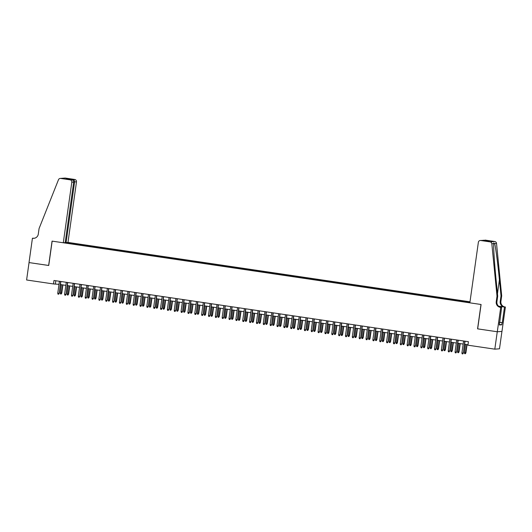 <?xml version="1.0" encoding="UTF-8"?>
<svg xmlns="http://www.w3.org/2000/svg" width="532" height="532" viewBox="0 0 532 532"><rect width="100%" height="100%" fill="white"/><g stroke="black" fill="none" stroke-linecap="round" stroke-linejoin="round"><path stroke-width="0.8" d="M470.002 301.81L67.983 242.412L76.488 181.858L73.715 181.871M501.942 331.403L499.495 348.799L494.813 349.158L497.26 331.755L477.563 328.843L480.988 304.484L52.163 241.129L48.738 265.488L29.047 262.582L26.6 279.985L53.486 283.955L58.999 284.341M494.813 349.158L467.927 345.188L468.413 341.704L53.978 280.477L53.486 283.955M63.787 242.738L469.869 302.728M469.982 301.917L67.484 242.452M60.455 284.56L65.848 285.358M67.305 285.571L72.698 286.369M74.154 286.582L79.547 287.38M81.004 287.593L86.403 288.391M87.853 288.603L93.253 289.401M94.703 289.621L100.102 290.419M101.552 290.632L106.952 291.43M108.402 291.642L113.801 292.44M115.258 292.653L120.651 293.451M122.107 293.664L127.5 294.462M128.957 294.681L134.35 295.473M135.806 295.692L141.199 296.49M142.656 296.703L148.049 297.501M149.505 297.714L154.905 298.512M156.355 298.725L161.755 299.523M163.204 299.742L168.604 300.533M170.054 300.753L175.454 301.551M176.91 301.764L182.303 302.562M183.759 302.775L189.153 303.572M190.609 303.785L196.002 304.583M197.458 304.796L202.852 305.594M204.308 305.814L209.701 306.612M211.157 306.824L216.557 307.622M218.007 307.835L223.407 308.633M224.856 308.846L230.256 309.644M231.706 309.857L237.106 310.655M238.555 310.874L243.955 311.666M245.412 311.885L250.805 312.683M252.261 312.896L257.654 313.694M259.111 313.907L264.504 314.705M265.96 314.917L271.353 315.715M272.81 315.935L278.203 316.726M279.659 316.946L285.059 317.744M286.509 317.956L291.908 318.754M293.358 318.967L298.758 319.765M300.208 319.978L305.607 320.776M307.064 320.989L312.457 321.787M313.913 322.006L319.306 322.804M320.763 323.017L326.156 323.815M327.612 324.028L333.005 324.826M334.462 325.039L339.855 325.837M341.311 326.05L346.711 326.848M348.161 327.067L353.561 327.865M355.01 328.078L360.41 328.876M361.86 329.089L367.26 329.887M368.709 330.099L374.109 330.897M375.565 331.11L380.959 331.908M382.415 332.128L387.808 332.919M389.264 333.138L394.658 333.936M396.114 334.149L401.507 334.947M402.963 335.16L408.357 335.958M409.813 336.171L415.213 336.969M416.662 337.182L422.062 337.98M423.512 338.199L428.912 338.997M430.361 339.21L435.761 340.008M437.218 340.221L442.611 341.019M444.067 341.231L449.46 342.029M450.917 342.242L456.31 343.04M457.766 343.26L463.159 344.058M464.616 344.271L467.98 344.769M55.813 280.75L55.388 283.809M66.513 243.137L66.6 242.519M65.709 242.506L65.549 242.998M464.822 341.172L463.379 353.055L462.8 353.933L463.153 353.075L461.922 352.889L463.591 340.992M463.379 353.055L465.048 341.205M462.8 353.933L462.115 353.833L461.922 352.889M465.912 352.862L465.334 353.74L464.649 353.64L464.449 352.696L465.912 352.862L467.069 344.63M465.334 353.74L466.85 344.596M464.449 352.696L465.613 344.417M469.856 302.841L478.368 242.279A2.108 2.075 -94.4 0 1 480.715 240.497L490.065 241.88L494.747 241.515A2.108 2.075 85.6 0 1 496.522 243.397L501.696 295.832L500.911 301.398A4.921 4.841 -94.4 0 0 505.021 306.984L505.4 307.037L501.975 331.403L497.294 331.762L477.663 328.862L481.088 304.497L469.856 302.841M501.696 295.832L501.004 295.885L499.415 279.805C497.932 264.437 495.691 247.314 494.667 243.543L493.716 242.938L493.689 243.616C493.423 247.486 494.567 264.697 496.117 280.065L497.706 296.138L496.921 301.711A4.921 4.841 -94.4 0 0 501.031 307.29L500.339 307.343L500.718 307.396L497.294 331.762M497.706 296.138L497.008 296.191L496.23 301.764A4.921 4.841 -94.4 0 0 500.339 307.343M498.617 306.193L504.329 307.037A4.921 4.841 -94.4 0 1 500.22 301.451L501.004 295.885M485.397 240.138L484.945 240.118A2.108 2.075 85.6 0 1 485.397 240.138L494.747 241.515M493.689 243.616L491.834 243.762L497.008 296.191M499.528 322.292L502.288 322.698L499.521 322.339M499.448 322.877L499.349 324.992L501.796 324.806L502.088 322.718M499.648 322.904L501.636 307.33L500.718 307.396M505.4 307.037L498.69 306.252M502.288 322.698L504.482 307.11M500.359 307.137L501.636 307.33M491.834 243.762A2.108 2.075 -94.4 0 0 490.065 241.88M501.796 324.806L499.428 324.454M483.349 240.245L482.551 240.424M483.887 240.251L489.573 241.089L487.691 241.182M489.573 241.089L487.778 241.202M487.911 241.222L480.256 240.477M65.217 242.432L66.088 242.559L74.6 181.997C74.666 180.72 74.207 179.916 73.216 179.577L74.733 179.464L65.376 178.08L60.695 178.439A2.108 2.075 -94.4 0 0 58.473 179.736L39.075 228.534L38.291 234.107A4.921 4.841 85.6 0 1 32.811 238.27L32.432 238.216L29.014 262.575L48.745 265.468M66.088 242.559L67.983 242.412M48.638 265.475L52.063 241.116L63.295 242.772L71.807 182.217A2.108 2.075 -94.4 0 0 70.044 179.823L60.695 178.439M32.432 238.216L34.194 238.27M63.295 242.772L65.19 242.625L73.702 182.07L71.807 182.217M60.236 178.426L64.924 178.067A2.108 2.075 85.6 0 1 65.376 178.08M74.733 179.464A2.108 2.075 85.6 0 1 76.488 181.858M34.221 238.27A4.921 4.841 85.6 0 1 33.503 238.216L32.811 238.27M70.044 179.823L71.654 179.716L66.068 178.898M65.968 178.878L71.561 179.71C73.01 180.002 73.722 180.794 73.702 182.07M65.875 178.865L67.531 178.739L68.375 179.237M457.972 340.161L456.529 352.044L455.951 352.922L456.303 352.064L455.066 351.878L456.742 339.981M456.529 352.044L458.198 340.194M455.951 352.922L455.266 352.822L455.066 351.878M451.123 339.15L449.68 351.034L449.101 351.911L449.454 351.047L448.217 350.867L449.892 338.97M449.68 351.034L451.342 339.183M449.101 351.911L448.416 351.812L448.217 350.867M444.273 338.139L442.83 350.023L442.252 350.901L442.604 350.036L441.367 349.857L443.043 337.953M442.83 350.023L444.493 338.172M442.252 350.901L441.567 350.794L441.367 349.857M437.424 337.128L435.981 349.005L435.402 349.89L435.755 349.025L434.518 348.846L436.193 336.942M435.981 349.005L437.643 337.162M435.402 349.89L434.717 349.783L434.518 348.846M459.063 351.852L458.484 352.729L457.799 352.63L457.6 351.685L459.063 351.852L460.22 343.619M458.484 352.729L460 343.586M457.6 351.685L458.764 343.406M452.213 350.841L451.635 351.719L450.95 351.612L450.75 350.674L452.213 350.841L453.37 342.608M451.635 351.719L453.151 342.575M450.75 350.674L451.914 342.395M445.364 349.823L444.785 350.701L444.1 350.601L443.901 349.664L445.364 349.823L446.521 341.597M444.785 350.701L446.295 341.564M443.901 349.664L445.065 341.378M438.514 348.812L437.936 349.69L437.251 349.591L437.051 348.646L438.514 348.812L439.671 340.586M437.936 349.69L439.445 340.553M437.051 348.646L438.215 340.367M430.574 336.111L429.131 347.995L428.553 348.872L428.898 348.014L427.668 347.835L429.344 335.931M429.131 347.995L430.794 336.144M428.553 348.872L427.868 348.773L427.668 347.835M431.665 347.802L431.086 348.679L430.401 348.58L430.202 347.635L431.665 347.802L432.815 339.569M431.086 348.679L432.596 339.536M430.202 347.635L431.366 339.356M423.725 335.1L422.282 346.984L421.703 347.862L422.049 347.004L420.819 346.817L422.488 334.921M422.282 346.984L423.944 335.133M421.703 347.862L421.018 347.762L420.819 346.817M424.809 346.791L424.23 347.669L423.545 347.569L423.352 346.625L424.809 346.791L425.966 338.558M424.23 347.669L425.746 338.525M423.352 346.625L424.516 338.345M416.875 334.089L415.432 345.973L414.854 346.851L415.199 345.993L413.969 345.807L415.638 333.91M415.432 345.973L417.095 334.123M414.854 346.851L414.169 346.751L413.969 345.807M417.959 345.78L417.381 346.658L416.696 346.551L416.503 345.614L417.959 345.78L419.116 337.547M417.381 346.658L418.897 337.514M416.503 345.614L417.667 337.335M410.026 333.079L408.576 344.962L407.997 345.84L408.35 344.975L407.12 344.796L408.789 332.899M408.576 344.962L410.245 333.112M407.997 345.84L407.312 345.74L407.12 344.796M411.11 344.763L410.531 345.64L409.846 345.541L409.653 344.603L411.11 344.763L412.267 336.537M410.531 345.64L412.047 336.503M409.653 344.603L410.817 336.324M403.176 332.068L401.727 343.951L401.148 344.829L401.5 343.965L400.27 343.785L401.939 331.882M401.727 343.951L403.396 332.101M401.148 344.829L400.463 344.723L400.27 343.785M404.26 343.752L403.682 344.63L402.997 344.53L402.797 343.586L404.26 343.752L405.417 335.526M403.682 344.63L405.198 335.493M402.797 343.586L403.961 335.306M396.32 331.057L394.877 342.934L394.298 343.812L394.651 342.954L393.421 342.774L395.09 330.871M394.877 342.934L396.546 331.084M394.298 343.812L393.613 343.712L393.421 342.774M397.411 342.741L396.832 343.619L396.147 343.519L395.948 342.575L397.411 342.741L398.568 334.508M396.832 343.619L398.348 334.482M395.948 342.575L397.111 334.296M389.471 330.04L388.028 341.923L387.449 342.801L387.801 341.943L386.565 341.757L388.24 329.86M388.028 341.923L389.697 330.073M387.449 342.801L386.764 342.701L386.565 341.757M390.561 341.73L389.983 342.608L389.298 342.508L389.098 341.564L390.561 341.73L391.718 333.498M389.983 342.608L391.499 333.464M389.098 341.564L390.262 333.285M382.621 329.029L381.178 340.912L380.599 341.79L380.952 340.932L379.715 340.746L381.391 328.849M381.178 340.912L382.841 329.062M380.599 341.79L379.914 341.69L379.715 340.746M383.712 340.719L383.133 341.597L382.448 341.491L382.249 340.553L383.712 340.719L384.869 332.487M383.133 341.597L384.649 332.453M382.249 340.553L383.412 332.274M375.772 328.018L374.329 339.901L373.75 340.779L374.102 339.915L372.866 339.735L374.541 327.838M374.329 339.901L375.991 328.051M373.75 340.779L373.065 340.679L372.866 339.735M376.862 339.702L376.284 340.586L375.599 340.48L375.399 339.542L376.862 339.702L378.019 331.476M376.284 340.586L377.793 331.443M375.399 339.542L376.563 331.263M368.922 327.007L367.479 338.891L366.9 339.768L367.253 338.904L366.016 338.724L367.692 326.821M367.479 338.891L369.142 327.04M366.9 339.768L366.216 339.662L366.016 338.724M370.013 338.691L369.434 339.569L368.749 339.469L368.55 338.532L370.013 338.691L371.17 330.465M369.434 339.569L370.944 330.432M368.55 338.532L369.713 330.246M362.073 325.996L360.63 337.873L360.051 338.751L360.397 337.893L359.167 337.714L360.836 325.81M360.63 337.873L362.292 326.023M360.051 338.751L359.366 338.651L359.167 337.714M363.157 337.68L362.578 338.558L361.893 338.458L361.7 337.514L363.157 337.68L364.314 329.454M362.578 338.558L364.094 329.421M361.7 337.514L362.864 329.235M355.223 324.979L353.78 336.862L353.201 337.74L353.547 336.882L352.317 336.696L353.986 324.799M353.78 336.862L355.442 325.012M353.201 337.74L352.517 337.64L352.317 336.696M356.307 336.67L355.728 337.547L355.043 337.448L354.851 336.503L356.307 336.67L357.464 328.437M355.728 337.547L357.245 328.404M354.851 336.503L356.014 328.224M348.374 323.968L346.924 335.852L346.345 336.729L346.698 335.872L345.468 335.685L347.137 323.788M346.924 335.852L348.593 324.001M346.345 336.729L345.66 336.63L345.468 335.685M349.458 335.659L348.879 336.537L348.194 336.437L348.001 335.493L349.458 335.659L350.615 327.426M348.879 336.537L350.395 327.393M348.001 335.493L349.165 327.213M341.524 322.957L340.074 334.841L339.496 335.719L339.848 334.854L338.618 334.675L340.287 322.778M340.074 334.841L341.743 322.99M339.496 335.719L338.811 335.619L338.618 334.675M342.608 334.648L342.029 335.526L341.344 335.419L341.145 334.482L342.608 334.648L343.765 326.415M342.029 335.526L343.546 326.382M341.145 334.482L342.309 326.202M334.668 321.946L333.225 333.83L332.646 334.708L332.999 333.843L331.769 333.664L333.438 321.76M333.225 333.83L334.894 321.98M332.646 334.708L331.961 334.601L331.769 333.664M335.759 333.63L335.18 334.508L334.495 334.409L334.296 333.471L335.759 333.63L336.916 325.404M335.18 334.508L336.696 325.371M334.296 333.471L335.459 325.185M327.818 320.936L326.375 332.813L325.797 333.69L326.149 332.833L324.912 332.653L326.588 320.749M326.375 332.813L328.045 320.969M325.797 333.69L325.112 333.591L324.912 332.653M328.909 332.62L328.33 333.498L327.646 333.398L327.446 332.453L328.909 332.62L330.066 324.394M328.33 333.498L329.847 324.36M327.446 332.453L328.61 324.174M320.969 319.918L319.526 331.802L318.947 332.68L319.3 331.822L318.063 331.642L319.739 319.739M319.526 331.802L321.188 319.951M318.947 332.68L318.262 332.58L318.063 331.642M322.06 331.609L321.481 332.487L320.796 332.387L320.597 331.443L322.06 331.609L323.217 323.376M321.481 332.487L322.997 323.343M320.597 331.443L321.76 323.163M314.119 318.907L312.676 330.791L312.098 331.669L312.45 330.811L311.213 330.625L312.889 318.728M312.676 330.791L314.339 318.941M312.098 331.669L311.413 331.569L311.213 330.625M315.21 330.598L314.631 331.476L313.947 331.376L313.747 330.432L315.21 330.598L316.367 322.365M314.631 331.476L316.141 322.332M313.747 330.432L314.911 322.153M307.27 317.897L305.827 329.78L305.248 330.658L305.601 329.8L304.364 329.614L306.04 317.717M305.827 329.78L307.489 317.93M305.248 330.658L304.563 330.558L304.364 329.614M308.361 329.587L307.782 330.465L307.097 330.359L306.898 329.421L308.361 329.587L309.518 321.355M307.782 330.465L309.292 321.321M306.898 329.421L308.061 321.142M300.42 316.886L298.977 328.769L298.399 329.647L298.745 328.783L297.514 328.603L299.19 316.7M298.977 328.769L300.64 316.919M298.399 329.647L297.714 329.547L297.514 328.603M301.511 328.57L300.932 329.448L300.248 329.348L300.048 328.41L301.511 328.57L302.661 320.344M300.932 329.448L302.442 320.311M300.048 328.41L301.212 320.131M293.571 315.875L292.128 327.759L291.549 328.636L291.895 327.772L290.665 327.592L292.334 315.689M292.128 327.759L293.79 315.908M291.549 328.636L290.864 328.53L290.665 327.592M286.721 314.864L285.278 326.741L284.7 327.619L285.046 326.761L283.815 326.582L285.485 314.678M285.278 326.741L286.941 314.891M284.7 327.619L284.015 327.519L283.815 326.582M279.872 313.847L278.422 325.73L277.844 326.608L278.196 325.75L276.966 325.564L278.635 313.667M278.422 325.73L280.091 313.88M277.844 326.608L277.159 326.508L276.966 325.564M294.655 327.559L294.076 328.437L293.391 328.337L293.199 327.393L294.655 327.559L295.812 319.333M294.076 328.437L295.593 319.3M293.199 327.393L294.362 319.114M287.805 326.548L287.227 327.426L286.542 327.326L286.349 326.382L287.805 326.548L288.962 318.316M287.227 327.426L288.743 318.289M286.349 326.382L287.513 318.103M280.956 325.537L280.377 326.415L279.692 326.315L279.5 325.371L280.956 325.537L282.113 317.305M280.377 326.415L281.894 317.272M279.5 325.371L280.657 317.092M273.022 312.836L271.573 324.72L270.994 325.597L271.347 324.739L270.116 324.553L271.786 312.656M271.573 324.72L273.242 312.869M270.994 325.597L270.309 325.498L270.116 324.553M274.106 324.527L273.528 325.404L272.843 325.298L272.643 324.36L274.106 324.527L275.263 316.294M273.528 325.404L275.044 316.261M272.643 324.36L273.807 316.081M266.166 311.825L264.723 323.709L264.145 324.587L264.497 323.722L263.26 323.542L264.936 311.646M264.723 323.709L266.392 311.858M264.145 324.587L263.46 324.487L263.26 323.542M267.257 323.509L266.678 324.394L265.993 324.287L265.794 323.35L267.257 323.509L268.414 315.283M266.678 324.394L268.195 315.25M265.794 323.35L266.958 315.07M259.317 310.814L257.874 322.698L257.295 323.576L257.648 322.711L256.411 322.532L258.087 310.628M257.874 322.698L259.543 310.848M257.295 323.576L256.61 323.469L256.411 322.532M260.407 322.498L259.829 323.376L259.144 323.276L258.944 322.339L260.407 322.498L261.564 314.272M259.829 323.376L261.345 314.239M258.944 322.339L260.108 314.053M252.467 309.804L251.024 321.68L250.446 322.558L250.798 321.7L249.561 321.521L251.237 309.617M251.024 321.68L252.687 309.83M250.446 322.558L249.761 322.459L249.561 321.521M253.558 321.488L252.979 322.365L252.294 322.266L252.095 321.321L253.558 321.488L254.715 313.255M252.979 322.365L254.489 313.228M252.095 321.321L253.259 313.042M245.618 308.786L244.175 320.67L243.596 321.547L243.949 320.69L242.712 320.503L244.388 308.607M244.175 320.67L245.837 308.819M243.596 321.547L242.911 321.448L242.712 320.503M246.708 320.477L246.13 321.355L245.445 321.255L245.245 320.311L246.708 320.477L247.865 312.244M246.13 321.355L247.639 312.211M245.245 320.311L246.409 312.031M238.768 307.775L237.325 319.659L236.747 320.537L237.092 319.679L235.862 319.493L237.538 307.596M237.325 319.659L238.988 307.809M236.747 320.537L236.062 320.437L235.862 319.493M239.859 319.466L239.28 320.344L238.595 320.244L238.396 319.3L239.859 319.466L241.009 311.233M239.28 320.344L240.79 311.2M238.396 319.3L239.56 311.021M231.919 306.764L230.476 318.648L229.897 319.526L230.243 318.661L229.013 318.482L230.682 306.585M230.476 318.648L232.138 306.798M229.897 319.526L229.212 319.426L229.013 318.482M233.003 318.455L232.424 319.333L231.739 319.227L231.546 318.289L233.003 318.455L234.16 310.223M232.424 319.333L233.94 310.189M231.546 318.289L232.71 310.01M225.069 305.754L223.626 317.637L223.048 318.515L223.393 317.651L222.163 317.471L223.832 305.567M223.626 317.637L225.289 305.787M223.048 318.515L222.363 318.409L222.163 317.471M226.153 317.438L225.575 318.316L224.89 318.216L224.697 317.278L226.153 317.438L227.31 309.212M225.575 318.316L227.091 309.178M224.697 317.278L225.861 308.992M218.22 304.743L216.77 316.62L216.192 317.498L216.544 316.64L215.314 316.46L216.983 304.557M216.77 316.62L218.439 304.776M216.192 317.498L215.507 317.398L215.314 316.46M219.304 316.427L218.725 317.305L218.04 317.205L217.847 316.261L219.304 316.427L220.461 308.201M218.725 317.305L220.241 308.168M217.847 316.261L219.011 307.981M211.37 303.725L209.921 315.609L209.342 316.487L209.694 315.629L208.464 315.443L210.133 303.546M209.921 315.609L211.59 303.759M209.342 316.487L208.657 316.387L208.464 315.443M212.454 315.416L211.876 316.294L211.191 316.194L210.991 315.25L212.454 315.416L213.611 307.183M211.876 316.294L213.392 307.15M210.991 315.25L212.155 306.971M204.514 302.715L203.071 314.598L202.493 315.476L202.845 314.618L201.615 314.432L203.284 302.535M203.071 314.598L204.74 302.748M202.493 315.476L201.808 315.376L201.615 314.432M205.605 314.405L205.026 315.283L204.341 315.183L204.142 314.239L205.605 314.405L206.762 306.173M205.026 315.283L206.542 306.139M204.142 314.239L205.305 305.96M197.665 301.704L196.222 313.587L195.643 314.465L195.995 313.607L194.759 313.421L196.434 301.524M196.222 313.587L197.891 301.737M195.643 314.465L194.958 314.365L194.759 313.421M198.755 313.395L198.177 314.272L197.492 314.166L197.292 313.228L198.755 313.395L199.912 305.162M198.177 314.272L199.693 305.129M197.292 313.228L198.456 304.949M190.815 300.693L189.372 312.577L188.793 313.454L189.146 312.59L187.909 312.41L189.585 300.507M189.372 312.577L191.035 300.726M188.793 313.454L188.109 313.355L187.909 312.41M191.906 312.377L191.327 313.255L190.642 313.155L190.443 312.218L191.906 312.377L193.063 304.151M191.327 313.255L192.843 304.118M190.443 312.218L191.606 303.932M183.966 299.682L182.523 311.559L181.944 312.444L182.296 311.579L181.06 311.4L182.735 299.496M182.523 311.559L184.185 299.716M181.944 312.444L181.259 312.337L181.06 311.4M185.056 311.366L184.478 312.244L183.793 312.144L183.593 311.2L185.056 311.366L186.213 303.14M184.478 312.244L185.987 303.107M183.593 311.2L184.757 302.921M177.116 298.665L175.673 310.548L175.095 311.426L175.447 310.568L174.21 310.389L175.886 298.485M175.673 310.548L177.336 298.698M175.095 311.426L174.41 311.326L174.21 310.389M178.207 310.356L177.628 311.233L176.943 311.134L176.744 310.189L178.207 310.356L179.364 302.123M177.628 311.233L179.138 302.096M176.744 310.189L177.907 301.91M170.267 297.654L168.824 309.538L168.245 310.415L168.591 309.558L167.361 309.371L169.036 297.474M168.824 309.538L170.486 297.687M168.245 310.415L167.56 310.316L167.361 309.371M171.357 309.345L170.779 310.223L170.094 310.123L169.894 309.178L171.357 309.345L172.508 301.112M170.779 310.223L172.288 301.079M169.894 309.178L171.058 300.899M163.417 296.643L161.974 308.527L161.395 309.405L161.741 308.547L160.511 308.361L162.18 296.464M161.974 308.527L163.637 296.676M161.395 309.405L160.711 309.305L160.511 308.361M164.501 308.334L163.923 309.212L163.238 309.105L163.045 308.168L164.501 308.334L165.658 300.101M163.923 309.212L165.439 300.068M163.045 308.168L164.208 299.888M156.568 295.632L155.118 307.516L154.546 308.394L154.892 307.529L153.662 307.35L155.331 295.453M155.118 307.516L156.787 295.666M154.546 308.394L153.861 308.294L153.662 307.35M157.652 307.316L157.073 308.194L156.388 308.095L156.195 307.157L157.652 307.316L158.809 299.09M157.073 308.194L158.589 299.057M156.195 307.157L157.359 298.878M149.718 294.622L148.268 306.505L147.69 307.383L148.042 306.518L146.812 306.339L148.481 294.435M148.268 306.505L149.938 294.655M147.69 307.383L147.005 307.277L146.812 306.339M150.802 306.306L150.224 307.183L149.539 307.084L149.339 306.146L150.802 306.306L151.959 298.08M150.224 307.183L151.74 298.046M149.339 306.146L150.503 297.86M142.869 293.611L141.419 305.488L140.84 306.365L141.193 305.508L139.963 305.328L141.632 293.425M141.419 305.488L143.088 293.637M140.84 306.365L140.155 306.266L139.963 305.328M143.953 305.295L143.374 306.173L142.689 306.073L142.49 305.129L143.953 305.295L145.11 297.062M143.374 306.173L144.89 297.036M142.49 305.129L143.653 296.849M136.012 292.593L134.569 304.477L133.991 305.355L134.343 304.497L133.106 304.311L134.782 292.414M134.569 304.477L136.239 292.627M133.991 305.355L133.306 305.255L133.106 304.311M137.103 304.284L136.525 305.162L135.84 305.062L135.64 304.118L137.103 304.284L138.26 296.051M136.525 305.162L138.041 296.018M135.64 304.118L136.804 295.839M129.163 291.583L127.72 303.466L127.141 304.344L127.494 303.486L126.257 303.3L127.933 291.403M127.72 303.466L129.389 291.616M127.141 304.344L126.456 304.244L126.257 303.3M130.254 303.273L129.675 304.151L128.99 304.051L128.791 303.107L130.254 303.273L131.411 295.041M129.675 304.151L131.191 295.007M128.791 303.107L129.954 294.828M122.313 290.572L120.87 302.455L120.292 303.333L120.644 302.469L119.407 302.289L121.083 290.392M120.87 302.455L122.533 290.605M120.292 303.333L119.607 303.233L119.407 302.289M123.404 302.262L122.826 303.14L122.141 303.034L121.941 302.096L123.404 302.262L124.561 294.03M122.826 303.14L124.335 293.997M121.941 302.096L123.105 293.817M115.464 289.561L114.021 301.445L113.442 302.322L113.795 301.458L112.558 301.278L114.234 289.375M114.021 301.445L115.683 289.594M113.442 302.322L112.757 302.216L112.558 301.278M116.555 301.245L115.976 302.123L115.291 302.023L115.092 301.085L116.555 301.245L117.712 293.019M115.976 302.123L117.486 292.986M115.092 301.085L116.255 292.8M108.614 288.55L107.171 300.427L106.593 301.305L106.939 300.447L105.708 300.267L107.384 288.364M107.171 300.427L108.834 288.583M106.593 301.305L105.908 301.205L105.708 300.267M109.705 300.234L109.127 301.112L108.442 301.012L108.242 300.068L109.705 300.234L110.855 292.008M109.127 301.112L110.636 291.975M108.242 300.068L109.406 291.789M101.765 287.533L100.322 299.416L99.743 300.294L100.089 299.436L98.859 299.25L100.528 287.353M100.322 299.416L101.984 287.566M99.743 300.294L99.058 300.194L98.859 299.25M102.849 299.223L102.27 300.101L101.585 300.001L101.393 299.057L102.849 299.223L104.006 290.991M102.27 300.101L103.787 290.957M101.393 299.057L102.556 290.778M94.915 286.522L93.472 298.405L92.894 299.283L93.24 298.425L92.009 298.239L93.679 286.342M93.472 298.405L95.135 286.555M92.894 299.283L92.209 299.183L92.009 298.239M95.999 298.213L95.421 299.09L94.736 298.991L94.543 298.046L95.999 298.213L97.157 289.98M95.421 299.09L96.937 289.947M94.543 298.046L95.707 289.767M88.066 285.511L86.616 297.395L86.038 298.272L86.39 297.408L85.16 297.228L86.829 285.332M86.616 297.395L88.285 285.544M86.038 298.272L85.353 298.173L85.16 297.228M89.15 297.202L88.571 298.08L87.886 297.973L87.694 297.036L89.15 297.202L90.307 288.969M88.571 298.08L90.088 288.936M87.694 297.036L88.857 288.756M81.216 284.5L79.767 296.384L79.188 297.262L79.541 296.397L78.31 296.218L79.98 284.314M79.767 296.384L81.436 284.534M79.188 297.262L78.503 297.155L78.31 296.218M82.3 296.184L81.722 297.062L81.037 296.962L80.837 296.025L82.3 296.184L83.458 287.958M81.722 297.062L83.238 287.925M80.837 296.025L82.001 287.739M74.36 283.49L72.917 295.366L72.339 296.251L72.691 295.386L71.461 295.207L73.13 283.303M72.917 295.366L74.586 283.523M72.339 296.251L71.654 296.144L71.461 295.207M75.451 295.174L74.872 296.051L74.187 295.952L73.988 295.007L75.451 295.174L76.608 286.947M74.872 296.051L76.389 286.914M73.988 295.007L75.152 286.728M67.511 282.472L66.068 294.356L65.489 295.233L65.842 294.376L64.605 294.196L66.281 282.293M66.068 294.356L67.737 282.505M65.489 295.233L64.804 295.134L64.605 294.196M68.601 294.163L68.023 295.041L67.338 294.941L67.138 293.997L68.601 294.163L69.759 285.93M68.023 295.041L69.539 285.897M67.138 293.997L68.302 285.717M60.661 281.461L59.218 293.345L58.64 294.223L58.992 293.365L57.755 293.179L59.431 281.282M59.218 293.345L60.881 281.495M58.64 294.223L57.955 294.123L57.755 293.179M61.752 293.152L61.173 294.03L60.488 293.93L60.289 292.986L61.752 293.152L62.909 284.919M61.173 294.03L62.69 284.886M60.289 292.986L61.453 284.706M496.921 301.711L496.23 301.764M500.22 301.451L500.911 301.398M482.225 240.378L480.715 240.497M496.522 243.397L494.667 243.543M504.329 307.037L505.021 306.984M499.415 279.805L497.467 293.704M67.531 178.739L73.216 179.577M482.158 240.371L487.844 241.209"/></g></svg>
